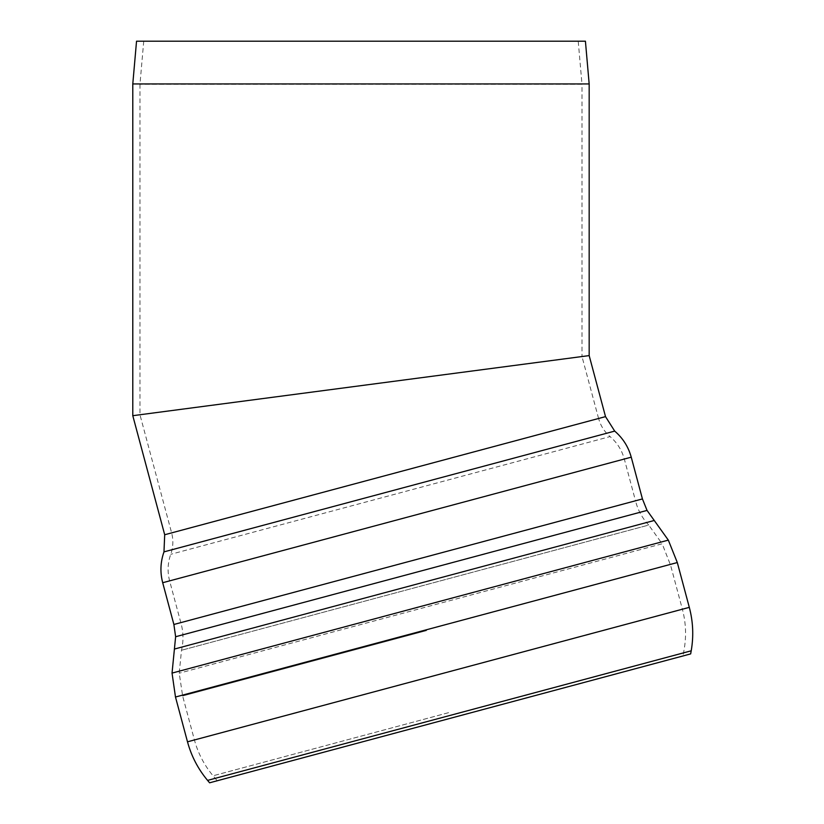 <?xml version="1.0" encoding="UTF-8"?>
<svg xmlns="http://www.w3.org/2000/svg" width="824" height="824" viewBox="0 0 824 824"><rect width="100%" height="100%" fill="white"/><g stroke="black" fill="none" stroke-linecap="round" stroke-linejoin="round"><path stroke-width="0.62" stroke-dasharray="4.12 3.09" d="M589.17 355.597L132.788 415.687L589.17 355.597M683.014 655.945L217.237 780.75L683.014 655.945L684.136 649.559C686.495 635.984 685.908 622.532 682.375 609.214L194.423 739.962L682.375 609.214L670.592 565.243L662.166 543.789L179.22 673.198L662.166 543.789L648.725 525.063L181.496 650.26L648.725 525.063C642.215 518.121 637.807 510.025 635.5 500.786L180.817 622.625L635.5 500.786L624.314 459.04C621.852 450.1 617.104 442.622 610.069 436.586L170.733 554.305L610.069 436.586C604.394 431.714 600.572 425.689 598.585 418.479L171.629 532.881L598.585 418.479L581.991 356.545L139.967 414.74L581.991 356.545L139.967 414.74L581.991 356.545L581.991 84.254L139.967 84.254L581.991 84.254L578.221 41.2L143.737 41.2L578.221 41.2M132.788 83.945L589.17 83.945M136.537 41.2L585.421 41.2M690.666 653.896L209.595 782.8M448.606 712.667L213.066 775.786L448.606 712.667M426.616 630.618L182.64 695.992L426.616 630.618M631.246 457.176L162.699 582.722M691.212 650.806L207.576 780.39M689.307 607.36L187.491 741.816M677.307 562.545L175.481 697.011M668.326 540.122L172.041 673.095M654.256 520.48L174.41 649.054M647.046 510.417L175.625 636.736M642.432 498.932L173.885 624.479M614.704 431.107L163.976 551.874M605.516 416.625L164.697 534.735M143.737 41.2L139.967 84.254L139.967 414.74L171.629 532.881C173.504 540.111 173.215 547.26 170.733 554.305C167.653 563.049 167.293 571.897 169.62 580.869L180.817 622.625C183.433 631.771 183.659 640.99 181.496 650.26L179.22 673.198L182.64 695.992L194.423 739.962C198.028 753.26 204.239 765.208 213.066 775.786L217.237 780.75"/><path stroke-width="1.24" d="M605.516 416.625L164.697 534.735L132.788 415.687L589.17 355.597L589.17 83.945L132.788 83.945L132.788 415.687L589.17 355.597L605.516 416.625L614.704 431.107C622.872 438.111 628.382 446.804 631.246 457.176L642.432 498.932L647.046 510.417L668.326 540.122L677.307 562.545L689.307 607.36C693.118 621.708 693.746 636.19 691.212 650.806L690.666 653.896L450.131 718.353L209.595 782.8L207.576 780.39L691.212 650.806M589.17 83.945L585.421 41.2L136.537 41.2L132.788 83.945M207.576 780.39C198.069 768.998 191.374 756.144 187.491 741.816L689.307 607.36M187.491 741.816L175.481 697.011L677.307 562.545M642.432 498.932L173.885 624.479L175.625 636.736L172.041 673.095L668.326 540.122M174.41 649.054L654.256 520.48M175.625 636.736L647.046 510.417M173.885 624.479L162.699 582.722L631.246 457.176M164.697 534.735L163.976 551.874L614.704 431.107M172.041 673.095L175.481 697.011M163.976 551.874C160.412 562.03 159.98 572.309 162.699 582.722"/></g></svg>
